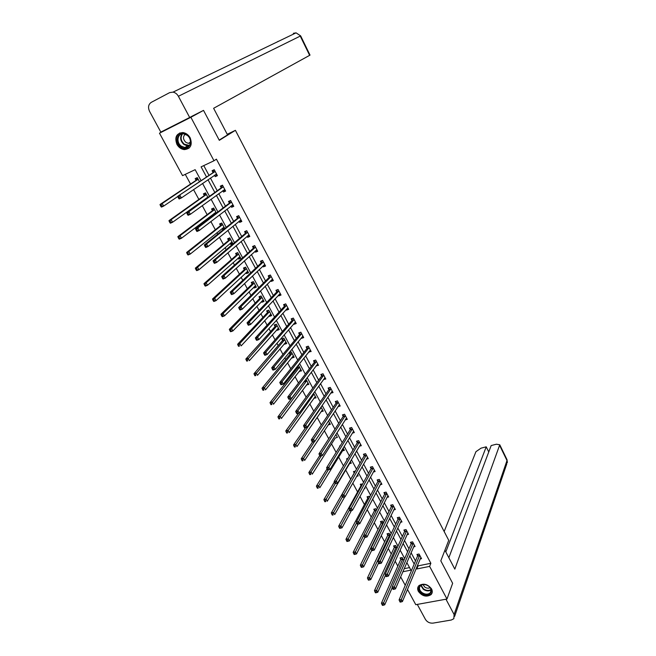 <?xml version="1.0" encoding="UTF-8"?>
<svg xmlns="http://www.w3.org/2000/svg" width="656" height="656" viewBox="0 0 656 656"><rect width="100%" height="100%" fill="white"/><g stroke="black" fill="none" stroke-linecap="round" stroke-linejoin="round"><path stroke-width="0.98" d="M190.166 137.817C192.626 144.91 190.683 148.838 184.328 149.609C181.195 149.215 178.727 147.469 176.915 144.369C174.398 137.186 176.398 133.25 182.917 132.553C185.992 133.02 188.411 134.775 190.166 137.817M431.558 588.932C432.657 591.163 432.484 593.065 431.041 594.639C426.482 597.337 422.267 596.263 418.397 591.409C417.257 589.121 417.454 587.186 418.987 585.595C423.555 582.995 427.745 584.111 431.558 588.932M191.691 116.383L203.532 110.38L219.309 140.327L235.406 130.331L448.737 540.323L440.807 560.831L452.64 583.299L446.982 599.026L415.781 604.684L407.474 589.408M405.244 585.308L400.652 576.862M185.271 174.348L190.543 184.057M193.553 189.609L198.883 199.432M202.261 205.656L207.148 214.66M208.723 217.562L209.231 218.497M210.879 221.539L215.332 229.748M216.931 232.7L217.735 234.176M219.416 237.267L223.442 244.696M225.065 247.697L226.164 249.706M227.87 252.847L231.478 259.505M233.126 262.548L234.504 265.09M236.234 268.279L239.44 274.183M241.113 277.275L242.769 280.317M244.532 283.564L247.328 288.722M249.034 291.854L250.953 295.405M252.74 298.701L255.143 303.129M256.873 306.311L259.063 310.354M260.875 313.691L262.892 317.406M264.639 320.628L267.099 325.163M268.935 328.541L270.567 331.559M272.338 334.822L275.053 339.824M276.914 343.252L278.177 345.581M279.973 348.885L282.941 354.355M284.819 357.832L285.721 359.48M287.533 362.825L290.747 368.754M292.658 372.264L293.191 373.256M295.028 376.642L298.488 383.014M302.457 390.328L306.155 397.151M309.821 403.899L313.748 411.148M317.119 417.355L321.284 425.022M324.351 430.689L328.738 438.774M331.526 443.907L336.134 452.402M338.627 457.002L343.457 465.908M345.679 469.991L350.673 479.2M352.797 483.111L357.577 491.934M360.013 496.412L364.433 504.562M367.163 509.597L371.222 517.076M374.248 522.66L377.954 529.49M381.275 535.608L384.637 541.799M388.237 548.441L391.263 554.008M395.142 561.167L397.823 566.112M201.015 180.564L195.152 169.674L182.548 175.636L159.474 133.184L190.871 117.276L213.987 160.761L201.097 166.862L206.468 176.874M170.56 127.174L159.474 133.184M235.406 130.331L227.23 134.3M404.186 568.678L409.541 567.596M403.809 560.511L402.194 557.526L400.111 557.961L400.783 559.199M397.085 548.047L395.699 545.48L393.608 545.923L394.289 547.178M390.304 535.476L389.147 533.328L387.056 533.795L387.737 535.058M383.465 522.799L382.538 521.077L380.447 521.561L381.136 522.832M376.56 510.007L375.872 508.728L373.781 509.228L374.478 510.507M369.599 497.1L369.156 496.272L367.065 496.789L367.762 498.084M364.178 488.753L364.99 488.548L364.646 487.908M362.579 484.087L360.283 484.243L360.989 485.547M356.643 476.322L358.176 475.92L357.536 474.739M355.429 471.065L353.445 471.59L354.158 472.902M349.386 463.702L351.304 463.185L350.378 461.455M347.893 458.462L346.557 458.831L347.09 459.815M342.375 450.893L344.375 450.344L343.145 448.056M340.243 445.777L339.603 445.957L339.849 446.416M335.29 437.978L337.389 437.388L335.847 434.534M328.205 424.867L330.337 424.317L328.492 420.881M321.063 411.64L323.228 411.14L321.063 407.114M313.855 398.29L316.061 397.848L313.568 393.223M306.582 384.826L308.82 384.432L305.95 379.266M299.243 371.247L301.522 370.902L298.701 365.663L297.594 366.032M296.897 366.909L297.365 367.778M291.838 357.545L292.059 357.963L294.159 357.249L291.313 351.969L289.214 352.69L289.985 354.109M284.368 343.719L284.63 344.211L286.729 343.482L283.859 338.152L281.76 338.89L282.539 340.325M276.832 329.771L277.135 330.337L279.235 329.591L276.34 324.212L274.241 324.966L275.02 326.417M269.231 315.7L269.575 316.34L271.674 315.569L268.747 310.149L266.648 310.919L267.443 312.387M261.564 301.498L261.949 302.219L264.048 301.424L261.096 295.954L258.997 296.75L259.792 298.226M253.823 287.172L254.249 287.968L256.348 287.156L253.372 281.629L251.273 282.449L252.076 283.941M246.008 272.716L246.484 273.585L248.583 272.757L245.574 267.181L243.474 268.025L244.286 269.526M238.128 258.12L238.645 259.079L240.744 258.218L237.71 252.601L235.611 253.462L236.431 254.979M230.166 243.392L230.732 244.434L232.831 243.556L229.764 237.882L227.665 238.768L228.493 240.301M224.737 228.55L221.753 223.024L219.653 223.934L220.49 225.484M224.065 229.092L222.745 229.657L222.138 228.534M216.382 213.061L213.667 208.034L211.568 208.969L212.413 210.527M214.036 213.528L214.537 214.463M207.944 197.423L205.508 192.905L203.409 193.864L204.262 195.439M199.424 181.638L197.267 177.637L195.176 178.621L196.029 180.203M417.634 564.98L418.11 565.866L430.861 563.291L216.423 159.162L213.987 160.761M203.762 165.599L208.911 175.218M210.437 178.063L217.234 190.757M218.784 193.659L225.475 206.148M227.058 209.1L233.643 221.392M235.25 224.393L241.728 236.496M243.368 239.547L249.739 251.453M251.404 254.561L257.677 266.279M259.366 269.436L265.541 280.973M267.263 284.171L273.339 295.52M275.077 298.775L281.063 309.944M282.826 313.24L288.714 324.236M290.501 327.574L296.299 338.398M298.111 341.784L303.81 352.428M305.647 355.855L311.264 366.343M313.117 369.812L318.644 380.127M320.522 383.637L325.958 393.789M327.861 397.339L333.207 407.327M335.134 410.918L340.398 420.75M342.342 424.383L347.524 434.059M349.484 437.724L354.584 447.244M356.569 450.951L361.587 460.323M363.588 464.063L368.533 473.288M370.55 477.06L375.412 486.137M377.454 489.942L382.235 498.872M384.293 502.717L389 511.508M391.074 515.386L395.707 524.029M397.798 527.941L402.358 536.452M404.465 540.388L408.95 548.76M411.074 552.737L415.486 560.978M420.135 558.953L421.546 558.666L419.061 554.008L416.937 554.451L417.61 555.706M413.624 546.842L415.076 546.53L412.575 541.84L410.451 542.291L411.123 543.562M407.056 534.624L408.557 534.296L406.031 529.556L403.907 530.032L404.588 531.311M400.422 522.307L401.98 521.955L399.43 517.182L397.306 517.674L397.995 518.962M393.731 509.892L395.347 509.507L392.78 504.694L390.648 505.202L391.345 506.506M386.983 497.363L388.655 496.961L386.072 492.107L383.94 492.631L384.637 493.943M380.177 484.735L381.907 484.3L379.299 479.405L377.167 479.946L377.872 481.266M373.305 472.008L375.109 471.541L372.477 466.596L370.337 467.154L371.05 468.491M366.368 459.167L368.246 458.659L365.589 453.681L363.457 454.255L364.17 455.6M359.357 446.219L361.325 445.678L358.643 440.652L356.511 441.242L357.233 442.603M352.288 433.157L354.338 432.575L351.641 427.507L349.5 428.122L350.23 429.491M345.154 419.979L347.295 419.364L344.572 414.248L342.432 414.879L343.17 416.257M338.012 406.597L340.193 406.031L337.446 400.873L335.306 401.521L336.044 402.915M330.804 393.1L333.027 392.583L330.255 387.384L328.115 388.049L328.861 389.459M323.539 379.48L325.794 379.02L322.998 373.772L320.858 374.461L321.612 375.872M316.2 365.736L318.504 365.335L315.675 360.037L313.535 360.743L314.298 362.178M308.804 351.87L311.141 351.526L308.295 346.179L306.155 346.909L306.918 348.352M301.334 337.881L301.571 338.332L303.712 337.594L300.842 332.198L298.701 332.953L299.472 334.404M293.798 323.769L294.085 324.294L296.225 323.531L293.322 318.094L291.182 318.865L291.961 320.333M286.196 309.525L286.516 310.132L288.665 309.345L285.737 303.859L283.597 304.655L284.384 306.131M278.521 295.151L278.89 295.84L281.03 295.036L278.078 289.493L275.938 290.313L276.734 291.805M270.78 280.645L271.19 281.416L273.331 280.588L270.354 275.003L268.214 275.84L269.017 277.34M262.966 266.008L263.425 266.861L265.565 266.016L262.556 260.375L260.416 261.227L261.227 262.753M255.077 251.24L255.586 252.175L257.726 251.305L254.692 245.606L252.552 246.492L253.364 248.025M247.123 236.324L247.673 237.349L249.813 236.455L246.746 230.707L244.606 231.617L245.434 233.167M239.087 221.277L239.686 222.392L241.826 221.474L238.735 215.668L236.595 216.595L237.423 218.161M230.978 206.082L231.625 207.288L233.766 206.345L230.641 200.49L228.501 201.441L229.346 203.024M222.794 190.748L223.483 192.044L225.623 191.076L222.474 185.172L220.334 186.148L221.187 187.739M214.528 175.267L215.275 176.661L217.415 175.669L214.233 169.699L212.093 170.708L212.954 172.315M203.532 110.38L190.871 117.276M430.861 563.291L429.631 566.39L446.982 599.026M416.347 568.063L416.822 568.957L429.631 566.39M208.001 179.736L214.84 192.479M216.398 195.39L223.13 207.927M224.721 210.896L231.347 223.237M232.962 226.254L239.481 238.399M241.129 241.474L247.542 253.421M249.214 256.545L255.528 268.312M257.226 271.477L263.433 283.056M265.163 286.27L271.272 297.668M273.027 300.932L279.046 312.141M280.817 315.454L286.738 326.491M288.542 329.845L294.364 340.702M296.192 344.097L301.924 354.789M303.769 358.233L309.411 368.754M311.28 372.231L316.84 382.587M318.726 386.105L324.195 396.298M326.106 399.865L331.485 409.885M333.42 413.493L338.709 423.358M340.669 426.999L345.876 436.707M347.852 440.389L352.977 449.942M354.97 453.665L360.013 463.062M362.03 466.818L366.991 476.067M369.025 479.856L373.912 488.966M375.962 492.787L380.767 501.75M382.842 505.604L387.565 514.419M389.656 518.314L394.313 526.989M396.413 530.909L400.996 539.445M403.112 543.398L407.622 551.794M409.762 555.78L414.19 564.045M402.858 571.753L410.91 570.138L406.835 562.561M404.67 558.551L400.111 550.097M397.962 546.112L393.338 537.518M391.206 533.566L386.499 524.825M384.391 520.913L379.603 512.033M377.512 508.146L372.649 499.118M370.574 495.272L365.63 486.096M363.572 482.275L358.553 472.96M356.511 469.171L351.411 459.7M349.394 455.953L344.203 446.326M342.211 442.62L336.938 432.837M334.954 429.163L329.599 419.217M327.639 415.584L322.194 405.482M320.259 401.89L314.732 391.616M312.814 388.065L307.188 377.626M305.302 374.117L299.587 363.514M297.717 360.046L291.912 349.271M290.067 345.843L284.163 334.888M282.342 331.51L276.348 320.374M274.544 317.045L268.452 305.729M266.68 302.441L260.489 290.944M258.743 287.705L252.445 276.02M250.723 272.83L244.335 260.957M242.638 257.816L236.135 245.754M234.471 242.654L227.87 230.395M226.222 227.353L219.514 214.897M217.899 211.904L211.084 199.252M209.502 196.308L202.573 183.45M418.11 565.866L416.822 568.957M321.407 455.789L311.051 471.951L312.264 474.14L335.29 437.987M329.542 422.981L328.246 424.932M346.376 418.077L345.163 419.988M322.498 409.787L321.137 411.771M339.398 404.662L338.053 406.679M315.356 396.544L313.962 398.495M332.28 391.181L330.886 393.247M308.156 383.194L306.721 385.105M324.761 377.79L323.654 379.701M300.883 369.722L299.423 371.591M317.832 364.088L316.364 366.032M293.552 356.126L292.059 357.963M310.509 350.337L309.001 352.247M286.155 342.416L284.63 344.211M303.113 336.471L301.571 338.332M278.693 328.582L277.135 330.337M295.659 322.473L294.085 324.294M271.166 314.626L269.575 316.34M288.132 308.353L286.516 310.132M263.573 300.546L261.949 302.219M280.538 294.109L278.89 295.84M255.906 286.336L254.249 287.968M272.88 279.727L271.19 281.416M248.173 272.002L246.484 273.585M265.147 265.221L263.425 266.861M240.375 257.537L238.645 259.079M257.341 250.584L255.586 252.175M232.495 242.941L230.732 244.434M249.46 235.807L247.673 237.349M224.549 228.206L222.745 229.657M241.515 220.892L239.686 222.392M233.495 205.845L231.625 207.288M225.402 190.65L223.483 192.044M217.226 175.316L215.275 176.661M419.651 555.689L417.528 556.124L399.078 599.937L401.308 599.527L419.733 555.263M400.603 601.15L399.709 601.314L400.152 602.126L401.046 601.962L400.603 601.15L401.308 599.527L402.423 601.552L420.873 557.411M417.528 556.124L417.749 554.287M399.078 599.937L399.709 601.314M401.046 601.962L402.423 601.552M400.939 557.789L400.693 559.617L381.423 603.217L383.612 602.807L384.719 604.816L392.263 587.563M402.866 558.773L382.899 604.422L382.022 604.586L382.464 605.381L383.342 605.226L382.899 604.422M384.719 604.816L383.342 605.226M382.022 604.586L381.423 603.217M428.721 586.169C435.625 591.04 428.114 598.305 421.611 593.147C414.74 588.342 422.128 580.986 428.721 586.169M421.997 592.573C425.137 594.566 427.851 594.689 430.139 592.934C431.828 590.761 431.304 588.489 428.581 586.111C425.473 584.135 422.776 583.996 420.488 585.693C418.741 587.874 419.241 590.17 421.997 592.573M423.005 584.562L424.744 587.063C426.679 588.342 428.466 588.53 430.106 587.637M418.257 586.505C417.396 589.031 418.348 591.417 421.086 593.655C424.99 596.132 428.352 596.279 431.197 594.098L432.181 592.548M187.058 134.972C195.012 140.532 188.379 152.782 180.818 146.714C172.93 141.261 179.391 128.888 187.058 134.972M181.31 146.132L184.82 147.526C190.822 148.371 192.593 139.023 187.083 135.259L183.696 133.873C177.571 132.914 175.775 142.377 181.31 146.132M185.205 134.234C182.745 136.702 182.975 139.416 185.886 142.377L188.362 143.361L190.412 142.967M179.875 132.906C174.824 137.014 174.988 141.901 180.359 147.575L184.738 149.314L189.002 148.182M444.916 550.195L454.821 569.113L499.765 444.784L496.395 444.21L491.172 445.555L448.852 557.715M445.957 599.215L454.1 614.524L453.829 618.723L451.303 620.018L433.042 623.118C429.787 623.372 427.261 622.15 425.465 619.461L417.298 604.414M488.753 451.968L486.227 446.826L481.061 448.155L475.936 451.681L444.161 531.524M486.227 446.826L445.809 551.909M219.186 140.097L227.55 134.906L213.618 108.289L309.632 55.334L300.251 36.088L178.391 96.284L189.674 117.481L202.253 111.028M178.391 96.284C177.087 93.98 175.291 92.594 173.004 92.127L169.666 92.619L151.274 102.344C148.371 104.378 147.797 107.387 149.568 111.372L160.827 132.102L189.674 117.481M173.004 92.127L296.077 32.849L300.661 35.891L310.017 55.112L309.632 55.334M277.906 41.41L278.488 41.32M300.661 35.9L296.077 32.849L293.339 33.3L294.692 33.522M413.165 543.521L411.041 543.98L392.116 587.251L394.354 586.817L413.247 543.102M393.633 588.448L392.739 588.621L393.19 589.432L394.084 589.26L393.633 588.448L394.354 586.817L395.47 588.867L414.403 545.267M411.041 543.98L411.271 542.118M392.116 587.251L392.739 588.621M394.084 589.26L395.47 588.867M406.63 531.253L404.498 531.721L385.097 574.451L387.327 574L406.712 530.835M386.605 575.624L385.712 575.804L386.163 576.632L387.056 576.452L386.605 575.624L387.327 574L388.459 576.058L407.876 533.016M404.498 531.721L404.744 529.843M385.097 574.451L385.712 575.804M387.056 576.452L388.459 576.058M394.453 545.743L394.199 547.596L374.453 590.662L376.642 590.244L377.766 592.261L385.466 575.263M396.372 546.735L375.921 591.851L375.043 592.024L375.494 592.827L376.372 592.663L375.921 591.851M377.766 592.261L376.372 592.663M375.043 592.024L374.453 590.662M387.917 533.599L387.647 535.468L367.426 578.002L369.615 577.559L370.747 579.601L378.61 562.864M389.828 534.591L368.885 579.174L368.008 579.346L368.459 580.166L369.336 579.986L368.885 579.174M370.747 579.601L369.336 579.986M368.008 579.346L367.426 578.002M400.037 518.88L397.905 519.372L378.012 561.536L380.25 561.069L400.119 518.47M379.512 562.692L378.619 562.881L379.078 563.709L379.972 563.52L379.512 562.692L380.25 561.069L381.39 563.143L401.292 520.667M397.905 519.372L398.167 517.469M378.012 561.536L378.619 562.881M379.972 563.52L381.39 563.143M393.379 506.399L391.255 506.908L370.861 548.498L373.1 548.014L393.469 505.997M372.362 549.638L371.468 549.835L371.927 550.671L372.821 550.482L372.362 549.638L373.1 548.014L374.248 550.113L394.658 508.211M391.255 506.908L391.525 504.997M370.861 548.498L371.468 549.835M372.821 550.482L374.248 550.113M386.671 493.82L384.539 494.345L363.654 535.353L365.892 534.845L386.769 493.419M365.138 536.469L364.244 536.674L364.711 537.518L365.605 537.321L365.138 536.469L365.892 534.845L367.048 536.969L387.958 495.649M384.539 494.345L384.834 492.41M363.654 535.353L364.244 536.674M365.605 537.321L367.048 536.969M381.325 521.356L381.038 523.242L360.324 565.226L362.522 564.767L363.662 566.825L371.722 550.302M383.227 522.356L361.784 566.382L360.907 566.563L361.366 567.391L362.243 567.202L361.784 566.382M363.662 566.825L362.243 567.202M360.907 566.563L360.324 565.226M374.683 509.007L374.379 510.917L353.174 552.344L355.363 551.868L356.511 553.943L364.843 537.485M363.711 535.476L354.617 553.475L353.74 553.664L354.199 554.492L355.085 554.304L354.617 553.475M356.511 553.943L355.085 554.304M353.74 553.664L353.174 552.344M367.983 496.559L367.663 498.478L345.95 539.339L348.139 538.847L349.304 540.938L358.168 524.078M356.659 522.725L347.393 540.454L346.516 540.651L346.983 541.487L347.86 541.29L347.393 540.454M349.304 540.938L347.86 541.29M346.516 540.651L345.95 539.339M379.906 481.127L377.774 481.668L356.372 522.078L358.611 521.561L380.004 480.725M357.856 523.185L356.962 523.39L357.43 524.242L358.324 524.037L357.856 523.185L358.611 521.561L359.783 523.693L381.21 482.98M377.774 481.668L378.086 479.716M356.372 522.078L356.962 523.39M358.324 524.037L359.783 523.693M361.226 483.997L360.882 485.94L338.66 526.219L340.858 525.702L342.03 527.818L351.452 510.548M349.55 509.868L340.103 527.317L339.218 527.522L339.693 528.367L340.571 528.162L340.103 527.317M342.03 527.818L340.571 528.162M339.218 527.522L338.66 526.219M373.084 468.327L370.952 468.884L349.025 508.687L351.263 508.146L373.182 467.933M350.501 509.769L351.263 508.146L352.444 510.302L350.083 510.852L350.976 510.639L350.501 509.769L349.607 509.991L350.083 510.852M374.396 470.204L352.444 510.302L350.976 510.639M370.952 468.884L371.28 466.908M349.025 508.687L349.607 509.991M354.412 471.336L354.051 473.296L331.313 512.976L333.51 512.451L334.691 514.583L344.728 496.871M342.399 496.854L332.74 514.058L331.862 514.271L332.338 515.124L333.215 514.911L332.74 514.058M333.215 514.911L332.338 515.124M331.862 514.271L331.313 512.976M366.204 455.42L364.064 455.994L341.612 495.182L343.859 494.616L366.302 455.026M343.088 496.239L343.859 494.616L345.048 496.797L342.662 497.338L343.564 497.109L343.088 496.239L342.186 496.461L342.662 497.338M367.532 457.322L345.048 496.797L343.564 497.109M364.064 455.994L364.416 454.001M341.612 495.182L342.186 496.461M334.355 482.045L323.892 499.618L326.089 499.068L327.278 501.225L350.591 461.857M347.541 458.56L347.418 459.257M335.2 483.702L325.319 500.676L324.433 500.897L324.917 501.758L325.794 501.537L325.319 500.676M325.794 501.537L324.917 501.758M324.433 500.897L323.892 499.618M359.258 442.398L357.126 442.989L334.134 481.545L336.372 480.963L359.365 442.005M335.593 482.578L336.372 480.963L337.578 483.16L335.183 483.693L336.077 483.464L335.593 482.578L334.699 482.816L335.183 483.693M360.603 444.325L337.578 483.16L336.077 483.464M357.126 442.989L357.495 440.971M334.134 481.545L334.699 482.816M327.082 468.901L316.405 486.137L318.603 485.571L319.808 487.744L343.654 449.007M328.287 469.86L317.824 487.178L316.946 487.408L317.422 488.277L318.308 488.048L317.824 487.178M318.308 488.048L317.422 488.277M316.946 487.408L316.405 486.137M352.256 429.262L350.124 429.869L326.59 467.777L328.828 467.179L352.37 428.876M328.041 468.794L328.828 467.179L330.042 469.393L327.803 469.991L328.525 469.688L328.041 468.794L327.139 469.04L327.631 469.926M353.609 431.213L330.042 469.393L328.525 469.688M350.124 429.869L350.509 427.835M326.59 467.777L327.139 469.04M319.767 455.592L308.853 472.533L311.051 471.951L310.263 473.558L309.378 473.788L309.87 474.665L310.747 474.436L310.263 473.558M310.747 474.436L309.87 474.665M309.378 473.788L308.853 472.533M345.195 416.011L343.055 416.642L318.964 453.886L321.21 453.263L345.31 415.633M320.415 454.887L321.21 453.263L322.432 455.502L320.194 456.125L320.907 455.781L320.415 454.887L319.513 455.133L320.005 456.027M346.565 417.987L322.432 455.502L320.907 455.781M343.055 416.642L343.465 414.576M318.964 453.886L319.513 455.133M312.436 442.078L301.227 458.806L303.425 458.2L304.655 460.414L329.607 422.956M314.536 441.545L302.629 459.807L301.752 460.053L302.244 460.938L303.121 460.692L302.629 459.807M303.121 460.692L302.244 460.938M301.752 460.053L301.227 458.806M338.07 402.645L335.929 403.292L311.272 439.864L313.519 439.225L338.184 402.267M312.715 440.84L313.519 439.225L314.757 441.48L312.51 442.119L313.207 441.75L312.715 440.84L311.813 441.103L312.313 442.005M339.455 404.645L314.757 441.48L313.207 441.75M335.929 403.292L336.364 401.201M311.272 439.864L311.813 441.103M305.516 427.769L293.535 444.957L295.733 444.325L296.971 446.556L322.49 409.762M321.219 407.417L294.929 445.932L294.044 446.178L294.544 447.072L295.421 446.826L294.929 445.932M295.421 446.826L294.544 447.072M294.044 446.178L293.535 444.957M330.878 389.156L328.738 389.828L303.515 425.719L305.753 425.055L331.001 388.787M304.942 426.671L305.753 425.055L307.008 427.335L304.761 427.991L305.442 427.581L304.942 426.671L304.048 426.933L304.548 427.843M332.051 391.312L307.008 427.335L305.442 427.581M328.738 389.828L329.197 387.712M303.515 425.719L304.048 426.933M298.677 413.198L285.77 430.967L287.968 430.32L289.214 432.575L315.315 396.462M314.035 394.092L287.156 431.927L286.27 432.181L286.77 433.083L287.656 432.829L287.156 431.927M287.656 432.829L286.77 433.083M286.27 432.181L285.77 430.967M323.629 375.552L321.489 376.241L295.676 411.435L297.922 410.746L323.752 375.183M297.102 412.362L297.922 410.746L299.185 413.05L296.938 413.731L297.603 413.28L297.102 412.362L296.2 412.64L296.709 413.559M325.04 377.602L299.185 413.05L297.603 413.28M321.489 376.241L321.973 374.1M295.676 411.435L296.2 412.64M304.794 380.792L277.931 416.855L280.128 416.183L281.391 418.462L308.066 383.03M306.778 380.644L279.308 417.79L278.423 418.061L278.931 418.971L279.809 418.7L279.308 417.79M279.809 418.7L278.931 418.971M278.423 418.061L277.931 416.855M317.381 364.178L317.816 364.039M316.413 361.587L314.273 362.292L316.315 361.825L314.175 362.538L287.771 397.011L290.009 396.306L316.438 361.464M289.181 397.921L290.009 396.306L291.289 398.627L289.042 399.332L289.69 398.848L289.181 397.921L288.287 398.2L288.796 399.135M317.742 363.908L291.289 398.627L289.69 398.848M314.273 362.292L314.683 360.365M287.771 397.011L288.287 398.2M300.833 369.623L300.399 369.771M297.775 365.974L297.234 368.139L270.018 402.612L272.224 401.915L273.495 404.211L300.768 369.492M299.464 367.081L297.234 368.139L299.333 367.442L271.387 403.522L270.51 403.801L271.018 404.719L271.896 404.44L271.387 403.522M271.896 404.44L271.018 404.719M270.51 403.801L270.018 402.612M309.927 350.452L310.468 350.271M309.033 347.746L306.893 348.475L308.935 347.975L306.795 348.697L279.784 382.456L282.031 381.726L309.058 347.623M281.186 383.342L282.031 381.726L283.31 384.072L281.071 384.793L281.703 384.277L281.186 383.342L280.292 383.629L280.801 384.572M310.37 350.083L283.31 384.072L281.703 384.277M306.893 348.475L307.328 346.507M279.784 382.456L280.292 383.629M293.494 356.011L292.937 356.2M290.419 352.272L289.854 354.461L262.039 388.229L264.237 387.516L265.516 389.836L293.396 355.831M292.084 353.395L263.392 389.115L262.515 389.402L263.031 390.328L263.909 390.049L263.392 389.115M289.854 354.461L291.953 353.748L289.845 354.47M263.909 390.049L263.031 390.328M262.515 389.402L262.039 388.229M302.391 336.61L303.064 336.372M301.481 334.011L299.341 334.757L271.723 367.762L273.97 367.007L301.621 333.658M273.117 368.615L273.97 367.007L275.266 369.377L273.019 370.123L273.642 369.566L273.117 368.615L272.224 368.918L272.74 369.869M302.941 336.134L275.266 369.377L273.642 369.566M299.341 334.757L299.915 332.526M271.723 367.762L272.224 368.918M286.082 342.284L285.409 342.506M282.998 338.455L282.408 340.661L253.979 373.715L256.176 372.977L257.472 375.314L285.959 342.047M284.638 339.595L282.392 340.677L284.491 339.947L255.323 374.576L254.446 374.871L254.963 375.806L255.84 375.519L255.323 374.576M255.84 375.519L254.963 375.806M254.446 374.871L253.979 373.715M294.798 322.613L295.594 322.358M293.97 319.915L291.822 320.686L263.581 352.92L265.828 352.149L294.109 319.562M264.975 353.756L265.828 352.149L267.14 354.535L264.893 355.306L265.5 354.716L264.975 353.756L264.073 354.068L264.598 355.027M295.438 322.071L267.14 354.535L265.5 354.716M291.822 320.686L292.428 318.414M263.581 352.92L264.073 354.068M278.611 328.426L277.816 328.672M275.512 324.507L274.872 326.77L245.836 359.062L248.034 358.299L249.346 360.661L278.456 328.139M277.119 325.663L247.173 359.898L246.295 360.201L246.82 361.153L247.697 360.849L247.173 359.898M247.697 360.849L246.82 361.153M246.295 360.201L245.836 359.062M287.139 308.492L288.058 308.213M286.385 305.688L284.237 306.475L255.364 337.947L257.611 337.143L286.524 305.343M256.742 338.75L257.611 337.143L258.931 339.554L256.693 340.349L256.373 340.038L257.275 339.718L256.742 338.75L255.848 339.07L256.373 340.038M287.877 307.869L258.931 339.554L257.275 339.718M284.237 306.475L284.876 304.179M255.364 337.947L255.848 339.07M271.067 314.445L270.157 314.708M267.968 310.436L267.295 312.732L237.62 344.269L239.817 343.49L241.146 345.868L270.887 314.109M269.542 311.608L239.817 343.49L238.948 345.081L238.071 345.4L238.604 346.352L239.481 346.04L238.948 345.081M239.481 346.04L238.604 346.352M238.071 345.4L237.62 344.269M279.407 294.232L280.448 293.937M278.734 291.33L276.586 292.15L247.074 322.818L249.313 321.989L278.874 290.993M248.435 323.605L249.313 321.989L250.649 324.433L248.403 325.253L248.075 324.909L248.977 324.581L248.435 323.605L247.542 323.933L248.075 324.909M280.235 293.544L250.649 324.433L248.977 324.581M276.586 292.15L277.267 289.804M247.074 322.818L247.542 323.933M263.466 300.341L262.425 300.62M260.35 296.233L259.678 298.529L229.329 329.337L231.527 328.525L232.864 330.936L263.253 299.956M261.892 297.43L229.772 330.444L230.305 331.411L231.183 331.091L230.65 330.124M231.183 331.091L232.864 330.936L230.666 331.739L230.305 331.411M229.772 330.444L229.329 329.337M271.592 279.833L272.773 279.538M271.01 276.848L268.862 277.685L238.694 307.549L240.941 306.696L271.158 276.512M240.055 308.304L240.941 306.696L242.285 309.156L240.039 310.001L239.694 309.624L240.596 309.288L240.055 308.304L239.153 308.64L239.694 309.624M272.535 279.087L242.285 309.156L240.596 309.288M268.862 277.685L269.583 275.299M238.694 307.549L239.153 308.64M255.791 286.114L254.618 286.393M252.667 281.908L251.92 284.278L220.957 314.257L223.155 313.429L224.5 315.856L255.545 285.663M254.175 283.121L223.155 313.429L222.261 315.019L221.384 315.356L221.925 316.323L222.802 315.995L222.261 315.019M222.802 315.995L224.5 315.856L222.302 316.684L221.925 316.323M221.384 315.356L220.957 314.257M263.712 265.303L265.024 265.008M263.212 262.228L261.072 263.081L230.231 292.125L232.478 291.248L263.368 261.9M231.584 292.855L232.478 291.248L233.839 293.732L231.593 294.61L231.232 294.2L232.126 293.847L231.584 292.855L230.682 293.207L231.232 294.2M264.753 264.491L233.839 293.732L232.126 293.847M261.072 263.081L261.834 260.662M230.231 292.125L230.682 293.207M248.042 271.756L246.738 272.035M244.918 267.443L244.122 269.854L212.503 299.029L214.701 298.177L216.054 300.628L247.771 271.256M246.385 268.689L214.701 298.177L213.799 299.767L212.921 300.112L213.462 301.096L214.348 300.751L213.799 299.767M214.348 300.751L216.054 300.628L213.864 301.481L213.462 301.096M212.921 300.112L212.503 299.029M255.758 250.625L257.209 250.338M255.348 247.476L253.208 248.353L221.695 276.553L223.934 275.651L255.512 247.148M223.032 277.258L223.934 275.651L225.311 278.16L223.065 279.054L222.679 278.62L223.581 278.259L223.032 277.258L222.13 277.611L222.679 278.62M256.906 249.772L225.311 278.16L223.581 278.259M253.208 248.353L254.011 245.885M221.695 276.553L222.13 277.611M240.227 257.267L238.784 257.537M237.103 252.847L236.258 255.307L203.967 283.663L206.156 282.777L207.534 285.262L239.924 256.709M238.53 254.118L206.156 282.777L204.377 284.72L204.926 285.713L205.804 285.36L205.254 284.368M205.804 285.36L207.534 285.262L205.336 286.131L204.926 285.713M204.377 284.72L203.967 283.663M247.722 235.816L249.321 235.537M246.246 230.92L246.779 230.764M247.41 232.585L245.27 233.487L213.069 260.826L215.307 259.899L247.574 232.265M214.397 261.498L215.307 259.899L216.693 262.433L214.455 263.359L214.053 262.884L214.947 262.515L214.397 261.498L213.495 261.867L214.053 262.884M248.985 234.905L216.693 262.433L214.947 262.515M245.27 233.487L246.098 231.043M213.069 260.826L213.495 261.867M229.346 238.054L228.329 240.621L195.34 268.14L197.538 267.23L198.924 269.731L232.003 242.023M229.797 237.931L229.19 238.185M232.339 242.646L230.748 242.9M230.592 239.415L197.538 267.23L195.742 269.181L196.3 270.182L197.177 269.821L196.62 268.821M197.177 269.821L198.924 269.731L196.734 270.633L196.3 270.182M195.742 269.181L195.34 268.14M239.604 220.851L241.359 220.596M239.399 217.554L237.259 218.481L204.352 244.942L206.599 243.991L239.571 217.234M205.672 245.59L206.599 243.991L208.001 246.549L205.754 247.501L205.336 246.992L206.23 246.615L205.672 245.59L204.77 245.967L205.336 246.992M240.99 219.908L208.001 246.549L206.23 246.615M237.259 218.481L238.112 216.07M204.352 244.942L204.77 245.967M221.572 223.106L220.318 225.795L186.64 252.462L188.83 251.535L190.232 254.061L224.016 227.214M221.81 223.13L221.211 223.393M224.377 227.894L222.646 228.132M222.589 224.573L188.83 251.535L187.026 253.487L187.591 254.503L188.469 254.126L187.903 253.118M188.469 254.126L190.232 254.061L188.042 254.987L187.591 254.503M187.026 253.487L186.64 252.462M231.412 205.746L233.323 205.517M230.65 200.506L230.051 200.957L230.732 200.654M231.314 202.384L229.174 203.335L195.554 228.903L197.792 227.919L231.486 202.073M196.857 229.518L197.792 227.919L199.211 230.51L196.972 231.486L196.529 230.945L197.423 230.551L196.857 229.518L195.964 229.912L196.529 230.945M232.921 204.77L199.211 230.51L197.423 230.551M229.174 203.335L230.051 200.957M195.554 228.903L195.964 229.912M213.684 208.067L212.232 210.838L177.85 236.636L180.039 235.676L181.458 238.226L215.947 212.265M213.758 208.198L213.151 208.469M216.349 213.003L214.455 213.208M214.512 209.6L180.039 235.676L178.227 237.644L178.793 238.661L179.67 238.284L179.104 237.259M179.67 238.284L181.458 238.226L179.26 239.178L178.793 238.661M178.227 237.644L177.85 236.636M223.138 190.494L225.205 190.297M222.523 185.263L221.917 185.697L222.589 185.386M223.147 187.075L221.006 188.042L186.665 212.7L188.903 211.691L223.327 186.763M187.96 213.282L188.903 211.691L190.338 214.307L188.1 215.307L187.641 214.733L188.534 214.332L187.96 213.282L187.067 213.684L187.641 214.733M224.778 189.486L190.338 214.307L188.534 214.332M221.006 188.042L221.917 185.697M186.665 212.7L187.067 213.684M205.566 193.012L204.073 195.742L168.969 220.646L171.159 219.662L172.594 222.236L207.804 197.169M205.623 193.126L205.025 193.397M206.189 198.153L206.87 198.194M206.361 194.488L171.159 219.662L169.338 221.638L169.912 222.671L170.79 222.277L170.216 221.244M170.79 222.277L172.594 222.236L170.396 223.22L169.912 222.671M169.338 221.638L168.969 220.646M214.791 175.095L217.021 174.931M214.323 169.879L213.7 170.298L214.381 169.978M214.914 171.618L177.694 196.333L215.094 171.314M178.973 196.89L179.933 195.299L181.376 197.94L179.137 198.965L178.653 198.358L179.555 197.948L178.973 196.89L178.079 197.3L178.653 198.358M216.554 174.061L181.376 197.94L179.555 197.948M212.765 172.61L213.7 170.298M177.694 196.333L178.079 197.3M197.366 177.825L195.841 180.507L160.007 204.5L162.196 203.491L163.639 206.091L177.768 196.529M197.415 177.907L196.816 178.194M198.128 179.227L162.196 203.491L160.359 205.476L160.933 206.509L161.811 206.107L161.237 205.066M161.811 206.107L163.639 206.091L161.45 207.099L160.933 206.509M160.359 205.476L160.007 204.5M419.717 555.402L417.593 555.845M400.767 559.338L402.85 558.904M400.693 559.617L402.784 559.183M431.09 589.916C428.778 591.384 426.179 591.171 423.292 589.293L420.783 585.447M421.103 585.226L423.522 588.883C426.277 590.679 428.778 590.892 431.017 589.523M189.133 145.837L187.493 145.935L183.992 144.55C180.343 141.114 179.687 137.571 182.032 133.947M182.54 133.865C180.162 137.375 180.761 140.827 184.336 144.23L189.445 145.435M454.1 614.524L506.998 460.528L499.724 445.596M454.641 616.353L506.67 464.235L506.932 459.512M413.239 543.242L411.107 543.693M406.695 530.975L404.572 531.442M394.272 547.317L396.355 546.866M394.199 547.596L396.29 547.145M387.721 535.189L389.812 534.73M387.647 535.468L389.738 535.001M400.103 518.601L397.979 519.093M393.452 506.129L391.329 506.637M386.753 493.55L384.621 494.075M381.12 522.971L383.211 522.488M381.038 523.242L383.129 522.766M374.461 510.639L376.487 510.163M374.379 510.917L376.339 510.45M367.745 498.207L369.205 497.855M367.663 498.478L369.049 498.142M379.988 480.856L377.856 481.397M360.972 485.678L361.825 485.456M360.882 485.94L361.661 485.743M373.166 468.064L371.034 468.622M366.286 455.157L364.154 455.731M359.349 442.136L357.208 442.726M352.346 428.999L350.214 429.614M345.286 415.756L343.145 416.388M338.16 402.39L336.028 403.038M320.653 407.712L321.194 407.54M320.456 407.991L321.096 407.794M330.977 388.91L328.836 389.582M312.51 394.682L314.011 394.215M312.305 394.961L313.904 394.461M323.728 375.314L321.588 375.995M304.655 381.439L306.754 380.767M304.548 381.685L306.647 381.013M297.34 367.893L299.439 367.204M289.952 354.232L292.051 353.518M301.588 333.773L299.448 334.527M282.506 340.448L284.606 339.71M294.077 319.685L291.936 320.448M274.995 326.54L277.094 325.786M274.872 326.77L276.98 326.016M286.5 305.458L284.351 306.254M267.41 312.502L269.509 311.731M267.295 312.732L269.395 311.961M278.849 291.108L276.709 291.92M259.76 298.341L261.859 297.545M259.637 298.57L261.736 297.775M271.125 276.627L268.985 277.463M252.043 284.056L254.143 283.236M251.92 284.278L254.02 283.458M263.335 262.006L261.195 262.867M244.253 269.641L246.353 268.804M244.122 269.854L246.221 269.017M255.479 247.263L253.331 248.14M236.39 255.094L238.489 254.233M236.258 255.307L238.358 254.446M247.542 232.372L245.401 233.274M228.46 240.408L230.559 239.522M228.329 240.621L230.428 239.735M239.53 217.349L237.39 218.276M220.457 225.59L222.556 224.688M220.318 225.795L222.417 224.893M231.445 202.179L229.305 203.13M212.372 210.642L214.471 209.707M212.232 210.838L214.332 209.912M223.286 186.878L221.146 187.846M204.221 195.545L206.32 194.594M204.073 195.742L206.173 194.791M216.455 174.053L216.004 174.258M215.053 171.421L212.913 172.421M195.988 180.31L198.087 179.334M195.841 180.507L197.94 179.531M431.131 590.343L430.139 592.934M188.362 143.361L190.494 142.098M189.166 145.796L187.493 145.935L184.82 147.526M499.765 444.784L507.022 459.7L507.367 462.603M301.498 333.994L299.357 334.74M293.986 319.89L291.846 320.653M274.897 326.737L276.996 325.991M286.41 305.655L284.269 306.442M267.32 312.699L269.419 311.92M278.767 291.289L276.627 292.1M259.678 298.529L261.777 297.726M271.051 276.799L268.911 277.627M251.961 284.228L254.061 283.408M263.261 262.17L261.121 263.023M244.18 269.796L246.279 268.96M255.405 247.41L253.265 248.288M236.324 255.241L238.423 254.38M247.476 232.511L245.336 233.413M228.395 240.547L230.494 239.661M239.473 217.472L237.333 218.399M220.391 225.721L222.491 224.811M231.396 202.294L229.256 203.245M212.314 210.756L214.414 209.822M223.237 186.976L221.097 187.952M204.172 195.652L206.263 194.693M215.004 171.511L212.864 172.512M195.939 180.408L198.038 179.424"/></g></svg>
